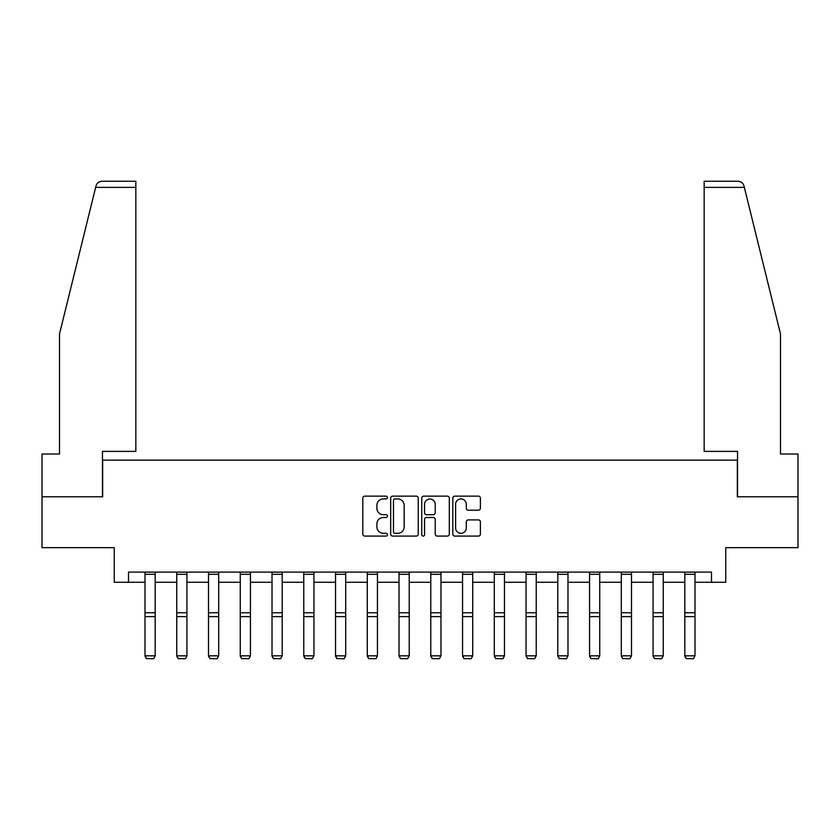 <?xml version="1.0" encoding="UTF-8"?>
<svg xmlns="http://www.w3.org/2000/svg" width="840" height="840" viewBox="0 0 840 840"><rect width="100%" height="100%" fill="white"/><g stroke="black" fill="none" stroke-linecap="round" stroke-linejoin="round"><path stroke-width="1.26" d="M387.429 497.532A1.397 1.397 0 0 0 386.032 496.136L364.802 496.136A1.995 1.995 0 0 0 362.806 498.131L362.806 534.093A1.995 1.995 0 0 0 364.802 536.088L386.032 536.088A1.397 1.397 0 0 0 387.429 534.692A1.397 1.397 0 0 0 386.032 533.295L383.281 533.295A6.394 6.394 0 0 1 376.897 526.901L376.897 523.908A6.394 6.394 0 0 1 383.281 517.514L386.032 517.514A1.397 1.397 0 0 0 387.429 516.117A1.397 1.397 0 0 0 386.032 514.71L383.281 514.71A6.394 6.394 0 0 1 376.897 508.316L376.897 505.323A6.394 6.394 0 0 1 383.281 498.929L386.032 498.929A1.397 1.397 0 0 0 387.429 497.532M478.391 510.216A1.995 1.995 0 0 0 480.386 508.221L480.386 498.131A1.995 1.995 0 0 0 478.391 496.136L454.818 496.136A1.995 1.995 0 0 0 452.812 498.131L452.812 534.093A1.995 1.995 0 0 0 454.818 536.088L478.391 536.088A1.995 1.995 0 0 0 480.386 534.093L480.386 521.903A1.995 1.995 0 0 0 478.391 519.908L468.3 519.908A1.995 1.995 0 0 0 466.305 521.903L466.305 527.951A5.345 5.345 0 0 1 460.961 533.295A5.345 5.345 0 0 1 455.616 527.951L455.616 504.273A5.345 5.345 0 0 1 460.961 498.929A5.345 5.345 0 0 1 466.305 504.273L466.305 508.221A1.995 1.995 0 0 0 468.3 510.216L478.391 510.216M128.51 582.267L128.51 572.093L711.49 572.093L711.49 582.267L725.739 582.267L725.739 547.659L798 547.659L798 496.776L737.341 496.776L737.341 460.131L102.659 460.131L102.659 496.776L42 496.776L42 547.659L114.261 547.659L114.261 582.267L144.995 582.267M418.247 498.131A1.995 1.995 0 0 0 416.252 496.136L392.679 496.136A1.995 1.995 0 0 0 390.684 498.131L390.684 534.093A1.995 1.995 0 0 0 392.679 536.088L416.252 536.088A1.995 1.995 0 0 0 418.247 534.093L418.247 498.131M423.749 496.136L447.321 496.136A1.995 1.995 0 0 1 449.316 498.131L449.316 534.093A1.995 1.995 0 0 1 447.321 536.088L437.231 536.088A1.995 1.995 0 0 1 435.236 534.093L435.236 519.509A1.995 1.995 0 0 0 433.241 517.514L426.542 517.514A1.995 1.995 0 0 0 424.546 519.509L424.546 534.692A1.397 1.397 0 0 1 423.15 536.088A1.397 1.397 0 0 1 421.754 534.692L421.754 498.131A1.995 1.995 0 0 1 423.749 496.136M155.179 582.267L176.757 582.267M186.931 582.267L208.509 582.267M218.684 582.267L240.261 582.267M250.435 582.267L272.013 582.267M282.198 582.267L303.776 582.267M313.95 582.267L335.528 582.267M345.702 582.267L367.28 582.267M377.454 582.267L399.031 582.267M409.217 582.267L430.784 582.267M440.969 582.267L462.546 582.267M472.721 582.267L494.298 582.267M504.473 582.267L526.05 582.267M536.225 582.267L557.802 582.267M567.987 582.267L589.565 582.267M599.739 582.267L621.317 582.267M631.491 582.267L653.069 582.267M663.243 582.267L684.821 582.267M695.005 582.267L711.49 582.267M394.874 498.929A1.397 1.397 0 0 0 393.477 500.325L393.477 531.899A1.397 1.397 0 0 0 394.874 533.295L397.772 533.295A6.394 6.394 0 0 0 404.166 526.901L404.166 505.323A6.394 6.394 0 0 0 397.772 498.929L394.874 498.929M435.236 504.378A5.345 5.345 0 0 0 429.891 499.034A5.345 5.345 0 0 0 424.546 504.378L424.546 512.715A1.995 1.995 0 0 0 426.542 514.71L433.241 514.71A1.995 1.995 0 0 0 435.236 512.715L435.236 504.378M144.995 656.208L146.528 658.739L144.995 655.841L155.179 655.841L153.647 658.739L146.528 658.591L153.647 658.739M155.179 572.093L155.179 655.841L153.647 658.591M144.995 572.093L144.995 655.841L146.528 658.591M95.655 187.373L96.023 185.913C96.59 184.265 96.59 184.265 96.023 185.913C96.947 183.026 98.921 181.472 101.945 181.262L135.839 181.262L135.839 187.373L95.655 187.373L59.504 333.931L59.504 454.031L42 454.031L42 496.776M102.459 496.776L102.459 451.385L135.839 451.385L135.839 187.373M798 496.776L798 454.031L780.497 454.031L780.497 333.931L743.977 185.913C743.411 184.265 743.411 184.265 743.977 185.913C743.411 184.265 743.411 184.265 743.977 185.913C743.053 183.026 741.079 181.472 738.056 181.262L704.162 181.262L704.162 451.385L737.541 451.385L737.541 496.776M176.757 656.208L178.28 658.739L176.757 655.841L186.931 655.841L185.409 658.739L178.28 658.591L185.409 658.739M208.509 656.208L210.032 658.739L208.509 655.841L218.684 655.841L217.161 658.739L210.032 658.591L217.161 658.739M186.931 572.093L186.931 655.841L185.409 658.591M176.757 572.093L176.757 655.841L178.28 658.591M218.684 572.093L218.684 655.841L217.161 658.591M208.509 572.093L208.509 655.841L210.032 658.591M240.261 656.208L241.784 658.739L240.261 655.841L250.435 655.841L248.913 658.739L241.784 658.591L248.913 658.739M272.013 656.208L273.546 658.739L272.013 655.841L282.198 655.841L280.665 658.739L273.546 658.591L280.665 658.739M303.776 656.208L305.298 658.739L303.776 655.841L313.95 655.841L312.417 658.739L305.298 658.591L312.417 658.739M250.435 572.093L250.435 655.841L248.913 658.591M240.261 572.093L240.261 655.841L241.784 658.591M282.198 572.093L282.198 655.841L280.665 658.591M272.013 572.093L272.013 655.841L273.546 658.591M313.95 572.093L313.95 655.841L312.417 658.591M303.776 572.093L303.776 655.841L305.298 658.591M335.528 656.208L337.05 658.739L335.528 655.841L345.702 655.841L344.18 658.739L337.05 658.591L344.18 658.739M345.702 572.093L345.702 655.841L344.18 658.591M335.528 572.093L335.528 655.841L337.05 658.591M367.28 656.208L368.802 658.739L367.28 655.841L377.454 655.841L375.931 658.739L368.802 658.591L375.931 658.739M377.454 572.093L377.454 655.841L375.931 658.591M367.28 572.093L367.28 655.841L368.802 658.591M399.031 656.208L400.565 658.739L399.031 655.841L409.217 655.841L407.683 658.739L400.565 658.591L407.683 658.739M409.217 572.093L409.217 655.841L407.683 658.591M399.031 572.093L399.031 655.841L400.565 658.591M430.784 656.208L432.317 658.739L430.784 655.841L440.969 655.841L439.435 658.739L432.317 658.591L439.435 658.739M440.969 572.093L440.969 655.841L439.435 658.591M430.784 572.093L430.784 655.841L432.317 658.591M462.546 656.208L464.069 658.739L462.546 655.841L472.721 655.841L471.198 658.739L464.069 658.591L471.198 658.739M472.721 572.093L472.721 655.841L471.198 658.591M462.546 572.093L462.546 655.841L464.069 658.591M494.298 656.208L495.82 658.739L494.298 655.841L504.473 655.841L502.95 658.739L495.82 658.591L502.95 658.739M504.473 572.093L504.473 655.841L502.95 658.591M494.298 572.093L494.298 655.841L495.82 658.591M526.05 656.208L527.583 658.739L526.05 655.841L536.225 655.841L534.702 658.739L527.583 658.591L534.702 658.739M536.225 572.093L536.225 655.841L534.702 658.591M526.05 572.093L526.05 655.841L527.583 658.591M557.802 656.208L559.335 658.739L557.802 655.841L567.987 655.841L566.454 658.739L559.335 658.591L566.454 658.739M567.987 572.093L567.987 655.841L566.454 658.591M557.802 572.093L557.802 655.841L559.335 658.591M589.565 656.208L591.087 658.739L589.565 655.841L599.739 655.841L598.216 658.739L591.087 658.591L598.216 658.739M599.739 572.093L599.739 655.841L598.216 658.591M589.565 572.093L589.565 655.841L591.087 658.591M621.317 656.208L622.839 658.739L621.317 655.841L631.491 655.841L629.969 658.739L622.839 658.591L629.969 658.739M631.491 572.093L631.491 655.841L629.969 658.591M621.317 572.093L621.317 655.841L622.839 658.591M653.069 656.208L654.591 658.739L653.069 655.841L663.243 655.841L661.721 658.739L654.591 658.591L661.721 658.739M663.243 572.093L663.243 655.841L661.721 658.591M653.069 572.093L653.069 655.841L654.591 658.591M684.821 656.208L686.353 658.739L684.821 655.841L695.005 655.841L693.473 658.739L686.353 658.591L693.473 658.739M695.005 572.093L695.005 655.841L693.473 658.591M684.821 572.093L684.821 655.841L686.353 658.591M155.179 572.135L144.995 572.135M155.179 612.77L144.995 612.77M155.179 616.634L144.995 616.634M155.179 574.319L144.995 574.319M744.345 187.373L704.162 187.373M186.931 572.135L176.757 572.135M186.931 612.77L176.757 612.77M186.931 616.634L176.757 616.634M186.931 574.319L176.757 574.319M218.684 572.135L208.509 572.135M218.684 612.77L208.509 612.77M218.684 616.634L208.509 616.634M218.684 574.319L208.509 574.319M250.435 572.135L240.261 572.135M250.435 612.77L240.261 612.77M250.435 616.634L240.261 616.634M250.435 574.319L240.261 574.319M282.198 572.135L272.013 572.135M282.198 612.77L272.013 612.77M282.198 616.634L272.013 616.634M282.198 574.319L272.013 574.319M313.95 572.135L303.776 572.135M313.95 612.77L303.776 612.77M313.95 616.634L303.776 616.634M313.95 574.319L303.776 574.319M345.702 572.135L335.528 572.135M345.702 612.77L335.528 612.77M345.702 616.634L335.528 616.634M345.702 574.319L335.528 574.319M377.454 572.135L367.28 572.135M377.454 612.77L367.28 612.77M377.454 616.634L367.28 616.634M377.454 574.319L367.28 574.319M409.217 572.135L399.031 572.135M409.217 612.77L399.031 612.77M409.217 616.634L399.031 616.634M409.217 574.319L399.031 574.319M440.969 572.135L430.784 572.135M440.969 612.77L430.784 612.77M440.969 616.634L430.784 616.634M440.969 574.319L430.784 574.319M472.721 572.135L462.546 572.135M472.721 612.77L462.546 612.77M472.721 616.634L462.546 616.634M472.721 574.319L462.546 574.319M504.473 572.135L494.298 572.135M504.473 612.77L494.298 612.77M504.473 616.634L494.298 616.634M504.473 574.319L494.298 574.319M536.225 572.135L526.05 572.135M536.225 612.77L526.05 612.77M536.225 616.634L526.05 616.634M536.225 574.319L526.05 574.319M567.987 572.135L557.802 572.135M567.987 612.77L557.802 612.77M567.987 616.634L557.802 616.634M567.987 574.319L557.802 574.319M599.739 572.135L589.565 572.135M599.739 612.77L589.565 612.77M599.739 616.634L589.565 616.634M599.739 574.319L589.565 574.319M631.491 572.135L621.317 572.135M631.491 612.77L621.317 612.77M631.491 616.634L621.317 616.634M631.491 574.319L621.317 574.319M663.243 572.135L653.069 572.135M663.243 612.77L653.069 612.77M663.243 616.634L653.069 616.634M663.243 574.319L653.069 574.319M695.005 572.135L684.821 572.135M695.005 612.77L684.821 612.77M695.005 616.634L684.821 616.634M695.005 574.319L684.821 574.319"/></g></svg>
